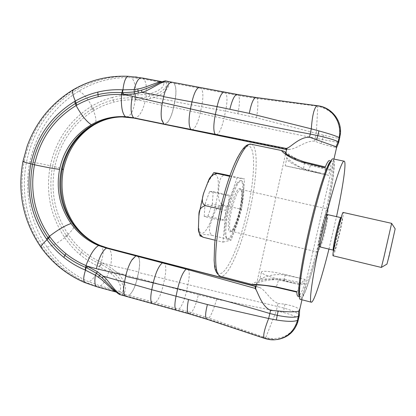 <?xml version="1.0" encoding="UTF-8"?>
<svg xmlns="http://www.w3.org/2000/svg" width="416" height="416" viewBox="0 0 416 416"><rect width="100%" height="100%" fill="white"/><g stroke="black" fill="none" stroke-linecap="round" stroke-linejoin="round"><path stroke-width="0.31" stroke-dasharray="2.08 1.56" d="M199.997 235.799C201.843 235.102 202.285 233.579 212.467 235.446C206.523 231.624 210.99 223.335 212.43 218.114C214.49 213.382 216.32 205.358 223.153 205.052C217.027 201.583 218.644 193.965 218.728 188.833C219.456 183.893 219.06 175.5 225.706 174.793M223.153 205.052L241.561 209.326L231.202 240.032L212.467 235.446M215.046 240.193L222.992 242.154L225.758 210.434L237.078 177.939L244.639 178.968L241.561 209.326M222.992 242.154L231.202 240.032M236.782 183.726L236.189 184.699C233.007 190.382 230.157 198.578 227.646 209.295L225.025 225.373C224.614 230.22 224.687 233.86 225.248 236.283L226.99 238.997C228.218 239.231 229.705 237.858 231.447 234.879L232.029 233.839C235.056 227.958 237.702 220.137 239.97 210.366L242.497 195.354C242.965 190.694 242.991 187.008 242.575 184.298C242.216 182.062 241.561 180.825 240.614 180.586C239.569 180.372 238.295 181.418 236.782 183.726M226.138 225.014C225.394 233.776 226.018 238.519 228.015 239.252C232.43 240.926 241.623 214.692 243.428 196.16C244.364 186.872 243.771 181.761 241.639 180.814C237.505 178.63 227.729 205.982 226.138 225.014M326.825 219.664C328.021 212.992 328.338 209.43 327.766 208.978C326.669 207.854 320.934 228.259 318.547 241.992C317.429 248.388 317.153 251.753 317.71 252.091C318.916 252.886 324.428 233.132 326.825 219.664M333.07 255.788C333.928 256.5 339.238 236.595 341.838 223.106C343.132 216.419 343.58 212.867 343.179 212.451M386.948 264.108L395.174 228.821M381.352 267.452L391.633 223.35M223.839 219.97L220.459 220.397L221.499 207.896L225.976 195.187L229.247 195.26L228.155 207.542L223.839 219.97L207.88 216.169L204.204 216.518L220.459 220.397M204.204 216.518L205.057 204.053L221.499 207.896M205.057 204.053L209.648 191.459L225.976 195.187M209.648 191.459L213.226 191.604L229.247 195.26M213.226 191.604L212.311 203.85L228.155 207.542M212.311 203.85L207.88 216.169M220.34 209.165L225.758 210.434M229.684 176.306L237.078 177.939M229.892 175.718L244.639 178.968M124.431 282.22L124.576 282.261C123.074 290.363 123.521 295.032 125.913 296.27L189.233 313.758L207.272 319.244L208.047 319.082L265.538 338.333L265.678 337.724L209.019 318.094L191.318 312.572L129.033 295.365C132.558 292.448 135.356 286.629 137.431 277.919L163.223 285.334C161.195 293.914 158.6 299.697 155.438 302.682M216.637 299.224C214.058 308.329 211.52 314.621 209.019 318.094L208.047 319.082L190.169 313.612L191.318 312.572C193.97 309.4 196.316 303.462 198.344 294.762L216.637 299.224L276.302 310.991L265.678 337.724M135.413 76.939C103.652 73.523 71.791 86.939 50.851 111.155C30.014 135.522 20.675 169.515 25.62 201.578C31.606 241.571 60.788 276.567 98.805 286.827L118.035 292.146L122.153 294.757L190.169 313.612L188.817 313.732M107.734 248.014C111.436 249.813 112.424 255.575 110.698 265.309L102.632 262.907L101.764 264.67L110.318 269.781L115.586 274.373L117.14 272.506C121.576 276.64 128.903 286.962 123.599 293.878L122.153 294.757L120.978 294.814L126.407 296.332M137.431 277.919L138.575 272.522L284.331 308.173C293.41 310.96 298.392 313.258 299.265 315.078L299.354 315.406M163.654 262.553C166.135 263.999 166.457 269.407 164.632 278.772L163.223 285.334L198.344 294.762M256.017 286.39L259.662 287.503C265.33 289.754 269.948 300.206 278.034 303.467L276.302 310.991L283.358 312.484C292.417 314.834 297.409 317.065 298.334 319.176L297.783 321.303C292.089 335.213 281.388 340.688 265.678 337.73M278.034 303.467L284.939 304.195C293.488 305.947 298.366 307.809 299.567 309.774L299.265 315.078L297.783 321.303M277.118 339.529L275.376 339.685L265.538 338.333L275.376 339.685M206.825 319.212L264.54 338.369M74.095 224.058L74.324 224.385C75.057 226.408 72.977 229.684 68.084 234.218L68.541 234.884C72.665 240.848 77.464 246.142 82.94 250.775C88.504 255.46 94.588 259.282 101.187 262.246L111.504 268.117L117.135 272.506L137.207 278.299L138.564 271.918C139.802 265.855 139.937 261.212 138.965 257.982C140.005 261.321 139.875 266.167 138.575 272.522M137.207 278.299C135.195 286.79 132.47 292.479 129.033 295.365L123.599 293.878L121.94 292.848L123.588 293.883L121.919 292.859L120.505 293.712L119.345 293.764L120.973 294.814L120.401 294.741M124.576 282.261L125.991 275.564C127.426 269.121 129.47 263.796 132.132 259.589M256.017 286.406L257.572 286.801L255.975 286.577M138.965 257.982L137.119 255.658M259.662 287.503L256.188 286.671L255.835 287.217M299.567 309.774L299.276 315.172L298.23 320.33M299.619 309.967L299.66 309.696M120.744 116.943L126.459 117.016L134.612 118.113L288.735 149.464L290.56 149.24C296.967 148.595 305.874 140.566 314.626 141.123L321.23 143.645C330.06 146.292 335.192 147.498 336.622 147.264L336.44 148.002M134.108 118.128L134.612 118.113C139.105 117.198 142.605 111.608 145.116 101.343L173.415 107.895C172.042 114.124 170.18 118.83 167.825 122.013C170.29 118.726 172.245 113.812 173.69 107.281L223.948 118.669C253.167 125.382 283.603 131.882 315.255 138.174L338.681 142.568M340.111 134.602L338.567 142.35L336.622 147.264L338.598 142.345L340.106 134.602C340.46 119.662 333.013 110.193 317.772 106.194L316.352 133.318L323.44 135.179C332.868 137.426 338.229 138.408 339.529 138.128L339.836 137.488M286.619 149.25L286.77 149.646L288.735 149.464M290.56 149.24L286.078 149.464M173.69 107.281L174.871 101.722L225.581 111.14L256.542 117.759L316.352 133.318L314.626 141.123M167.825 122.013L164.778 124.316L168.069 121.956M173.415 107.895L174.814 101.322C176.467 92.56 176.202 86.57 174.018 83.346L238.602 95.586L257.239 98.524L317.772 106.194L317.866 105.784M145.116 101.343L136.729 99.882L136.635 97.906L146.578 97.068L153.296 95.222L153.977 97.578C159.723 95.857 170.81 89.222 168.371 82.248L174.018 83.346C176.275 86.611 176.561 92.737 174.871 101.722M153.296 95.222C158.865 93.486 168.568 88.057 166.416 82.467L168.371 82.248L167.31 81.214M162.276 103.251L163.883 96.372C166.078 87.303 168.714 82.56 171.803 82.155M162.422 103.282C161.091 109.923 160.852 115.461 161.704 119.902M94.032 124.883L94.505 124.608C96.684 122.512 96.346 117.884 93.475 110.713L94.156 110.308C100.318 106.657 106.844 103.938 113.734 102.138C120.734 100.324 127.868 99.559 135.132 99.835L147.004 99.091L153.977 97.578L174.814 101.322M63.383 169.504L63.409 169.39C62.972 168.917 60.091 168.017 54.772 166.702C60.242 142.241 73.143 123.573 93.475 110.713L92.357 108.727L93.48 110.713M94.156 110.308L93.054 108.311L92.357 108.727C71.365 122.06 58.11 141.222 52.588 166.223L54.772 166.702C50.305 191.339 54.746 213.845 68.084 234.218L66.3 235.544L68.089 234.224M162.042 81.718L167.118 81.188M112.403 97.422C105.134 99.351 98.254 102.258 91.764 106.142L91.052 106.574C69.545 120.354 55.957 140.072 50.289 165.729C42.286 163.935 35.485 162.651 29.879 161.886C36.702 130.9 53.066 107.266 78.972 90.995C95.165 81.38 112.648 76.929 131.435 77.652L143.666 79.076L163.478 82.784C165.428 87.729 155.282 92.565 149.157 93.912L145.844 94.546L135.132 94.947C127.421 94.645 119.844 95.467 112.403 97.422L113.734 102.138M161.522 81.91L165.953 81.052M115.586 274.373C119.818 278.398 126.381 287.305 121.94 292.848M29.879 161.886C27.269 175.058 26.978 188.245 29 201.438C31.689 218.234 37.726 233.485 47.112 247.192C57.954 262.777 71.885 274.336 88.894 281.876L100.355 285.953L119.444 291.314C123.432 286.369 116.272 277.8 111.358 273.806L108.649 271.778L99.247 266.708C92.243 263.578 85.79 259.511 79.888 254.504C74.131 249.6 69.082 243.989 64.756 237.671L64.277 236.974C50.227 215.28 45.562 191.532 50.289 165.729L52.588 166.223C47.975 191.365 52.546 214.474 66.3 235.544L66.768 236.22L68.541 234.884M22.968 161.361L24.242 161.304C21.601 174.689 21.33 188.079 23.431 201.479C26.203 218.54 32.484 234.005 42.286 247.874C53.648 263.619 68.104 275.252 85.66 282.766L97.427 286.832L116.501 292.162L115.086 290.956M115.102 290.966C116.771 292.708 118.18 293.639 119.33 293.764L116.88 292.188M24.242 161.304C31.101 129.797 47.866 105.851 74.537 89.456C91.281 79.825 109.299 75.447 128.601 76.326L128.523 76.315M110.698 265.309L138.564 271.918M139.162 258.118L137.311 255.71M299.343 284.778L278.554 279.276C268.024 276.375 262.298 274.04 261.373 272.282C260.744 270.27 272.719 271.471 285.137 274.55L305.037 279.406L299.343 284.778C298.272 289.229 297.461 291.678 296.91 292.12L296.785 291.652M305.037 279.406C304.33 282.662 304.091 284.44 304.325 284.736L302.895 288.85C300.716 294.055 299.068 296.577 297.96 296.421L299.806 296.899L299.312 296.457M285.137 274.55L284.31 280.498L284.752 279.386L304.949 283.566M300.778 278.366L285.022 275.054C271.669 272.724 258.913 279.365 259.787 279.38C260.993 278.658 267.212 278.803 278.434 279.812C277.477 284.263 276.515 286.702 275.543 287.128M284.752 279.386C266.313 276.136 248.867 284.539 252.257 284.549M330.892 161.044L331.526 160.867L329.659 160.482C330.465 160.701 330.871 162.474 330.866 165.802L330.585 169.541C330.19 169.79 329.55 171.756 328.676 175.432L324.516 173.852C325.39 169.785 325.681 167.497 325.385 166.993L324.901 167.705M281.793 150.576C283.4 150.561 294.98 161.314 310.456 165.402L308.573 170.607C295.417 166.858 286.328 156.582 286.77 158.548L285.152 165.786L324.516 173.852M286.078 153.551C286.624 153.806 286.858 155.47 286.77 158.548C287.274 161.049 292.817 164.471 303.404 168.823C304.372 164.788 304.538 162.438 303.904 161.777M310.456 165.402L330.668 170.451M285.152 165.786L328.676 175.432M300.347 299.354C303.987 300.472 315.494 263.541 323.84 226.574C331.708 192.327 336.565 159.479 333.102 158.907M328.957 249.09L336.528 216.642M205.124 189.394C211.177 174.439 215.41 170.747 217.838 178.313C219.497 186.155 216.835 203.996 212.124 217.459C207.438 231.01 201.448 237.619 199.347 230.5C197.174 223.605 199.893 203.772 205.124 189.394M241.394 199.555C242.258 188.76 240.812 185.806 237.063 190.705C233.574 196.196 229.414 210.824 228.431 221.187C227.776 231.988 229.351 234.546 233.163 228.852C236.584 222.955 240.344 209.524 241.394 199.555M242.102 200.273C242.757 193.695 242.341 190.076 240.843 189.431C237.884 187.928 230.979 207.345 229.804 220.891C229.247 227.204 229.679 230.63 231.109 231.171C234.208 232.414 240.817 213.564 242.102 200.273M319.41 239.658C318.048 247.967 318.292 249.787 320.159 245.107C322.301 238.794 324.256 231.02 326.035 221.796C327.454 213.47 327.272 211.406 325.489 215.602C323.742 220.194 320.83 231.681 319.41 239.658M320.741 239.34C319.888 244.161 319.67 246.704 320.086 246.964C320.96 247.588 325.104 232.705 326.908 222.581C327.803 217.599 328.042 214.947 327.626 214.62C326.81 213.819 322.546 229.06 320.741 239.34M333.247 250.115C333.902 250.687 337.912 235.7 339.851 225.555C340.813 220.563 341.136 217.922 340.829 217.62M335.088 243.37C333.564 251.696 333.642 253.479 335.322 248.726C337.303 242.336 339.232 234.515 341.12 225.264C342.68 216.923 342.67 214.885 341.078 219.149C339.492 223.808 336.627 235.373 335.088 243.37M179.015 309.161C181.901 306.103 184.361 300.274 186.389 291.684L187.975 284.378C189.79 275.283 189.644 270.067 187.543 268.746M152.61 303.68L153.078 303.722M176.389 310.284L176.805 310.315M284.939 304.195L283.358 312.484M255.975 286.593L256.454 286.692M321.23 143.645L323.44 135.179M216.377 134.893C219.144 133.739 221.666 128.331 223.948 118.669L225.581 111.14C227.344 102.268 227.427 96.278 225.831 93.174M191.901 129.901C195.083 128.783 197.844 123.256 200.19 113.318L201.646 106.553C203.362 97.687 203.278 91.671 201.391 88.514M237.853 113.677C239.678 104.707 239.928 98.675 238.602 95.586L237.884 94.567M256.542 117.759C258.066 108.17 258.3 101.759 257.239 98.524L256.672 97.594M286.458 149.412L287.056 149.568M126.459 117.016C130.952 116.043 133.843 110.318 135.132 99.835L135.08 97.843L135.262 99.84M100.417 245.554C103.672 247.738 103.927 253.297 101.187 262.246L100.469 264.092L101.306 262.293M78.972 90.995C83.543 93.548 87.807 98.597 91.764 106.142L93.054 108.311C99.393 104.582 106.096 101.816 113.168 100.022C120.354 98.212 127.66 97.49 135.08 97.843M135.132 94.947L135.382 99.845M135.257 94.952L135.678 99.861M136.635 97.906L135.621 97.869L135.522 94.962C135.985 86.528 134.618 80.756 131.435 77.652M142.501 78.01L143.666 79.076C146.193 81.812 146.916 86.97 145.844 94.546L147.004 99.091M149.157 93.912L150.743 98.342M166.416 82.467L168.366 82.243M163.478 82.784L168.36 82.238M161.533 81.91L162.432 81.791L163.467 82.774L166.4 82.451L165.36 81.448L164.216 81.318L165.906 81.047M164.195 81.312L165.885 81.042M111.358 273.806L114.551 270.416M96.949 286.775L98.805 286.827L100.355 285.953C103.854 283.759 106.621 279.037 108.649 271.778L111.504 268.117M119.444 291.314L121.93 292.854L119.434 291.32L118.035 292.146L116.886 292.188L119.345 293.764M101.764 264.67L100.844 264.254L101.681 262.465M99.247 266.708L101.416 262.345M99.362 266.76L100.584 264.139L100.844 264.254L99.606 266.869C96.715 274.555 93.142 279.557 88.894 281.876M47.112 247.192C52.39 245.918 58.271 242.746 64.756 237.671L66.768 236.22C71.016 242.336 75.962 247.749 81.598 252.455L82.94 250.775M79.888 254.504L81.598 252.455C87.334 257.218 93.584 261.082 100.35 264.04M66.3 235.544L64.277 236.974M92.357 108.727L91.052 106.574M161.798 81.734L164.216 81.318L161.829 81.734M73.611 89.528L74.537 89.456M41.158 247.614L42.286 247.874M85.03 282.677L85.66 282.766M294.882 283.598L278.434 279.812L278.554 279.276M319.956 172.89L303.404 168.823L303.285 169.369M308.454 171.122L308.573 170.607L324.35 174.512M247.749 209.175C240.968 240.006 229.195 269.646 221.166 273.4L218.13 273.286C216.434 271.632 215.223 268.268 214.49 263.193C213.481 251.711 215.446 232.263 219.944 211.182C223.642 194.984 227.947 180.632 232.861 168.116C236.054 160.675 239.101 154.83 242.008 150.571C244.754 147.326 247.135 145.829 249.153 146.068C255.84 148.845 254.597 178.36 247.749 209.175M251.238 144.253C258.612 145.605 257.306 177.2 250.011 209.586C242.445 244.598 228.259 278.522 220.449 276.286M323.747 226.611C331.297 193.57 335.962 162.412 333.076 160.092L331.412 161.023C329.893 163.389 328 167.632 325.733 173.742C320.949 187.398 314.839 209.508 309.577 232.502C305.672 250.063 302.791 265.195 300.934 277.898C299.978 285.34 299.525 290.997 299.567 294.871C299.884 297.643 300.628 298.558 301.798 297.627C306.384 292.292 316.233 259.652 323.747 226.611M322.66 226.418C314.569 262.293 303.373 298.017 299.806 296.899C300.113 295.916 299.432 300.212 299.712 289.006C300.461 278.086 304.205 256.188 309.582 232.492C317.153 198.864 326.784 167.991 330.689 162.178L331.526 160.867C334.932 161.413 330.288 193.196 322.66 226.418M226.99 238.997L228.015 239.252M317.71 252.091L231.109 231.171C231.161 234.447 240.412 214.708 241.353 199.711C241.987 192.603 241.41 190.986 241.389 190.85L240.843 189.431L327.766 208.978M327.626 214.62L327.054 214.328C326.83 214.583 327.491 213.122 326.019 221.884L322.031 239.122L319.441 246.974L320.086 246.964M333.497 250.203L333.918 250.505L335.104 243.282L339.232 225.446L341.598 217.563L341.089 217.646M240.614 180.586L241.639 180.814M297.825 321.168L297.71 322.265M336.653 147.254L336.508 147.888M333.965 159.084L301.964 299.775M285.511 154.222L256.329 285.002M340.085 134.836L340.376 134.186M122.382 116.922L120.609 116.948M161.746 81.728L162.744 81.838M261.373 272.282L259.787 279.38C258.549 282.136 257.421 283.499 256.402 283.462C255.294 283.353 258.679 282.36 266.562 280.488C273.406 279.386 279.323 279.391 284.31 280.498L304.325 284.736M330.585 169.541L310.492 164.601L297.872 159.702L285.891 152.506"/><path stroke-width="0.62" d="M229.892 175.718L225.706 174.793C215.467 172.635 215.233 172.838 213.725 172.682L217.23 173.555C212.909 174.179 209.971 176.582 208.432 180.762L203.533 193.471C202.493 197.387 200.72 203.606 205.535 205.696C201.105 206.71 198.895 209.706 198.91 214.672L198.385 228.972C198.401 232.606 200.06 235.388 203.362 237.312L215.046 240.193M334.303 245.731C333.081 252.138 332.675 255.492 333.07 255.788L381.352 267.452L383.843 257.514L391.633 223.35L343.179 212.451C342.425 211.406 336.908 231.977 334.303 245.731M391.638 223.408L395.174 228.821L389.059 256.147L386.948 264.108L381.378 267.4M205.535 205.696L220.34 209.165M203.362 237.312L199.997 235.799M217.23 173.555L229.684 176.306M255.975 286.577L106.954 247.884C83.205 241.654 64.698 220.08 60.668 194.849C56.659 169.608 67.366 142.714 87.584 128.211C98.072 120.806 109.673 117.042 122.382 116.922L134.108 118.128L133.666 117.811C130.749 114.551 130.307 107.37 132.34 96.262L123.25 94.619L123.557 92.7L134.321 91.952L141.674 90.142L141.825 92.368C148.481 90.901 158.782 83.008 166.145 81.084L171.818 82.155C168.641 82.54 165.927 87.376 163.66 96.668L162.422 102.518C161.028 109.496 160.789 115.289 161.704 119.902L163.836 124.004L133.666 117.811L125.372 116.678C113.308 116.022 101.982 118.7 91.385 124.722L86.544 127.774C72.311 138.05 63.331 151.913 59.592 169.369C55.91 189.145 59.732 207.199 71.063 223.538C78.281 233.527 87.428 240.859 98.509 245.528L106.402 248.134L186.139 269.142L255.169 288.392L256.131 289.895C258.617 294.424 262.262 306.628 270.582 310.398L278.143 310.986C288.48 312.083 295.324 312.13 298.678 311.121L299.66 309.696L299.354 315.406L297.71 322.265C294.232 332.077 287.368 337.834 277.118 339.529M297.513 320.362C293.878 332.145 286.27 338.619 274.685 339.778M126.407 296.332L125.871 296.27C123.417 295.012 122.954 290.243 124.483 281.965L151.772 289.692C150.212 297.851 150.493 302.515 152.61 303.68L188.817 313.732L206.825 319.212M132.226 259.756L135.892 255.856L132.132 259.589C129.34 263.962 127.187 269.526 125.684 276.292L124.483 281.965M125.684 276.292L177.668 288.73C207.574 295.849 238.28 304.096 269.781 313.482L277.342 315.37C288.116 317.512 295.157 317.793 298.459 316.212L299.354 315.406M120.744 116.943C110.822 117.38 101.587 120.104 93.028 125.128L88.348 128.201C74.672 138.507 65.952 152.303 62.187 169.598C58.578 189.197 62.119 207.137 72.8 223.408C79.778 233.36 88.743 240.672 99.694 245.341L107.437 247.952L256.017 286.406M163.457 262.517L137.311 255.71M256.131 289.895L255.705 288.465L255.169 288.392L255.315 286.92L255.502 286.53L255.965 286.634M162.458 262.798C158.824 265.736 155.756 272.402 153.249 282.797L151.772 289.692L207.402 304.559L268.653 318.505C264.072 330.184 262.694 336.804 264.519 338.364L264.54 338.369M270.582 310.398L268.653 318.505L276.307 319.966C287.004 321.667 294.076 321.802 297.513 320.356L298.459 316.212L298.678 311.121M255.705 288.465L255.835 287.217M161.85 119.808L163.888 124.041L286.915 148.58L287.83 147.883C291.803 145.985 300.378 136.807 309.525 137.233L336.06 146.713L336.44 148.002L338.681 142.568L340.376 134.186C342.082 120.51 331.391 107.245 317.866 105.784L317.418 105.747C332.186 107.619 342.399 122.548 339.097 137.55C336.544 136.126 329.826 133.916 318.952 130.915L311.303 128.851C312.359 114.509 314.402 106.808 317.418 105.747L255.928 97.536L236.985 94.489L171.818 82.155M336.06 146.713L338.125 141.825L338.681 142.568M162.422 102.518L215.342 114.52C245.799 121.503 277.394 128.008 310.133 134.04L317.886 135.658C328.812 138.185 335.556 140.244 338.125 141.825L339.097 137.55L339.836 137.488M286.915 148.58L286.619 149.25M215.306 134.498C213.325 131.586 213.335 124.925 215.342 114.52L217.053 106.6L249.304 113.37L311.303 128.851L309.525 137.233M163.66 96.668L217.053 106.6C219.263 97.412 221.603 92.56 224.078 92.045M134.108 118.128L286.546 149.578M287.83 147.883L286.395 148.424L286.078 149.464M165.906 81.047L237.884 94.567L256.672 97.594L317.866 105.784M165.885 81.042L167.31 81.214M93.028 125.128L94.505 124.608C102.658 119.907 111.363 117.354 120.609 116.948M123.557 92.7L122.455 92.648L122.964 89.84L134.15 89.56L134.358 93.907L121.514 94.552C113.594 94.156 105.82 94.874 98.192 96.699C90.683 98.519 83.559 101.327 76.835 105.128L76.097 105.55C81.489 115.32 86.585 121.711 91.385 124.722M59.592 169.369C53.232 168.558 44.871 167.019 34.497 164.762C40.154 138.767 54.018 119.033 76.092 105.55L75.301 103.568L76.06 103.137L76.835 105.128M97.235 271.664L103.314 276.229L102.331 278.008L96.46 273.291L87.116 268.008L87.573 266.256L96.346 268.72C98.878 257.93 102.232 251.066 106.402 248.134L107.734 248.014L137.166 255.663M72.8 223.408L74.324 224.385C81.255 234.109 89.955 241.166 100.417 245.554L107.734 248.014M71.063 223.538C65.296 225.42 58.089 229.663 49.431 236.267L49.936 236.964C54.538 243.246 59.857 248.804 65.9 253.651C72.046 258.549 78.738 262.522 85.987 265.574L97.235 271.658L95.394 275.205L85.103 270C77.438 266.796 70.351 262.59 63.83 257.379C57.476 252.278 51.88 246.407 47.044 239.777L46.519 239.044C31.023 216.216 25.808 191.147 30.872 163.836C25.953 162.651 23.312 161.855 22.948 161.45L22.968 161.361M75.301 103.574C52.536 117.525 38.308 137.764 32.614 164.289L34.497 164.762C29.697 190.913 34.674 214.75 49.431 236.267L47.97 237.619L49.431 236.267M134.358 93.907L141.825 92.368L163.732 96.346M141.674 90.142C147.342 88.353 153.462 85.81 160.04 82.524M161.533 81.91L160.046 82.519L161.522 81.91M128.601 76.326L141.133 77.844L161.288 81.666C155.475 82.685 145.064 87.963 137.81 88.977L134.15 89.554M134.15 89.56C136.172 81.983 138.502 78.078 141.133 77.844L128.45 76.31C125.757 76.872 123.926 81.38 122.964 89.84L122.533 89.82C114.161 89.383 105.924 90.142 97.817 92.097C89.903 94.032 82.41 97.011 75.327 101.036L74.552 101.483C51.272 115.882 36.712 136.666 30.872 163.836L32.614 164.289C27.654 190.949 32.776 215.394 47.97 237.614L48.49 238.332L49.936 236.964M96.949 286.775L116.267 292.094C110.926 289.094 104.395 281.195 98.452 277.269L95.394 275.205C94.359 281.954 94.874 285.813 96.949 286.775L85.03 282.677M102.331 278.008L115.102 290.966M124.431 282.22L103.314 276.229C108.612 280.431 114.166 290.607 120.401 294.741C119.995 294.814 117.811 293.852 114.052 289.895M142.501 78.01L162.042 81.718M137.004 77.132L135.413 76.939M96.346 268.72L125.85 275.527M132.34 96.262L162.276 103.251M297.96 296.421L297.06 294.845L296.785 291.652L275.194 286.666C262.392 284.851 254.748 284.144 252.262 284.549L220.449 276.286C213.938 275.636 213.845 246.834 221.64 211.749C229.892 173.217 244.592 141.435 251.238 144.253C246.984 144.206 244.208 145.46 237.24 158.194C230.615 171.662 224.827 189.337 219.882 211.214C217.324 223.298 215.561 234.478 214.599 244.748L214.131 260.208L214.479 264.696C214.672 270.109 216.663 273.972 220.449 276.286M285.891 152.506C282.771 150.675 283.91 151.284 281.793 150.576C280.342 149.968 287.96 158.408 303.144 162.339L324.901 167.705L326.851 163.571C328.052 161.366 328.988 160.337 329.659 160.482M336.528 216.642C342.935 187.013 346.7 161.611 344.193 161.195L333.102 158.907C330.205 156.733 318.677 191.474 309.442 232.56C300.893 269.994 297.175 299.66 300.347 299.354L311.308 302.208C313.742 302.942 321.599 278.496 328.957 249.09M344.193 161.195C341.858 159.125 330.85 194.137 321.511 235.394C312.894 272.995 308.63 302.656 311.308 302.208M327.626 214.62L340.829 217.62C340.236 216.861 336.102 232.216 334.162 242.512C333.242 247.348 332.94 249.881 333.247 250.115L333.497 250.203M298.23 320.33L297.513 320.356M163.654 262.553L256.017 286.39M186.139 269.142C182.92 272.085 180.097 278.616 177.668 288.73L176.01 296.405C174.408 304.569 174.538 309.192 176.389 310.284M188.474 299.686C186.852 307.954 186.971 312.64 188.817 313.732M207.402 304.559C205.26 313.113 205.057 317.996 206.804 319.202L264.524 338.364C268.148 339.555 271.513 340.028 274.622 339.784M276.307 319.966L278.143 310.986M255.315 286.92L255.876 287.024M316.706 140.031L318.952 130.915M249.304 113.37C251.233 103.407 253.438 98.129 255.928 97.536L256.672 97.594M191.022 129.594C188.635 126.532 188.448 119.647 190.45 108.94L191.974 101.826C194.184 92.654 196.68 87.838 199.456 87.386M237.884 94.567L236.985 94.489C234.504 95.014 232.138 99.923 229.882 109.226M286.036 149.209L286.593 149.36M62.187 169.598L63.409 169.39C68.068 149.432 78.276 134.597 94.032 124.883M125.372 116.678C122.169 113.308 120.884 105.934 121.514 94.552L121.867 92.612L121.654 94.562M99.694 245.341L100.417 245.554M98.509 245.528C94.042 248.446 89.866 255.128 85.987 265.574L85.696 267.415L86.117 265.626M137.81 88.977L138.367 93.148M165.968 81.052L165.958 81.052C165.792 80.631 163.821 81.12 160.046 82.519M122.533 89.82L122.008 92.622L122.455 92.648L122.106 94.583M122.668 89.825L121.784 94.567M128.523 76.315L128.45 76.31C108.727 75.431 90.36 79.888 73.346 89.679L73.346 89.679C71.978 91.114 72.639 94.9 75.327 101.036L76.06 103.137C82.982 99.258 90.293 96.418 97.999 94.614L98.192 96.699M97.817 92.097L97.999 94.614C105.836 92.799 113.792 92.134 121.867 92.612M74.552 101.483L76.092 105.55M85.103 270L85.696 267.415L86.107 267.582L85.498 270.166C83.294 277.176 83.122 281.336 84.968 282.651C67.116 275.012 52.473 263.276 41.038 247.447C40.664 246.184 42.666 243.625 47.044 239.777L48.49 238.332C53.232 244.764 58.718 250.432 64.938 255.341L65.9 253.651M63.83 257.379L64.938 255.341C71.271 260.317 78.151 264.321 85.566 267.363M85.228 270.052L86.237 265.678M87.116 268.008L86.107 267.582L86.528 265.798M98.452 277.269L100.526 274.056M161.829 81.734L161.288 81.666M47.97 237.619L46.519 239.044M41.158 247.614L41.038 247.447C23.244 221.38 17.217 192.712 22.948 161.45L27.144 146.188C36.005 121.904 51.407 103.069 73.346 89.679L73.611 89.528M275.543 287.128L275.194 286.666M303.144 162.339L303.904 161.777M299.312 296.457C297.076 293.712 300.841 265.814 308.516 232.164C316.852 195.073 327.408 162.396 330.892 161.044M213.725 172.682L208.432 180.762M320.086 246.964L333.247 250.115M341.089 217.646L340.829 217.62M200.112 236.044L198.385 228.972M198.91 214.672L203.528 193.471M125.871 296.27L152.61 303.68M336.508 147.888L333.965 159.084M301.964 299.775L299.676 309.826M286.723 148.793L285.511 154.222M256.329 285.002L255.658 288.012M63.383 169.504C59.795 189.696 63.362 207.88 74.095 224.058M115.086 290.956L114.046 289.89M125.674 296.202L120.401 294.741M296.795 292.094L275.522 287.123C266.323 285.47 259.667 284.752 255.559 284.965L252.257 284.549M286.078 153.551C286.515 154.924 292.453 157.664 303.888 161.772L325.229 166.951M281.793 150.576L251.238 144.253"/></g></svg>
